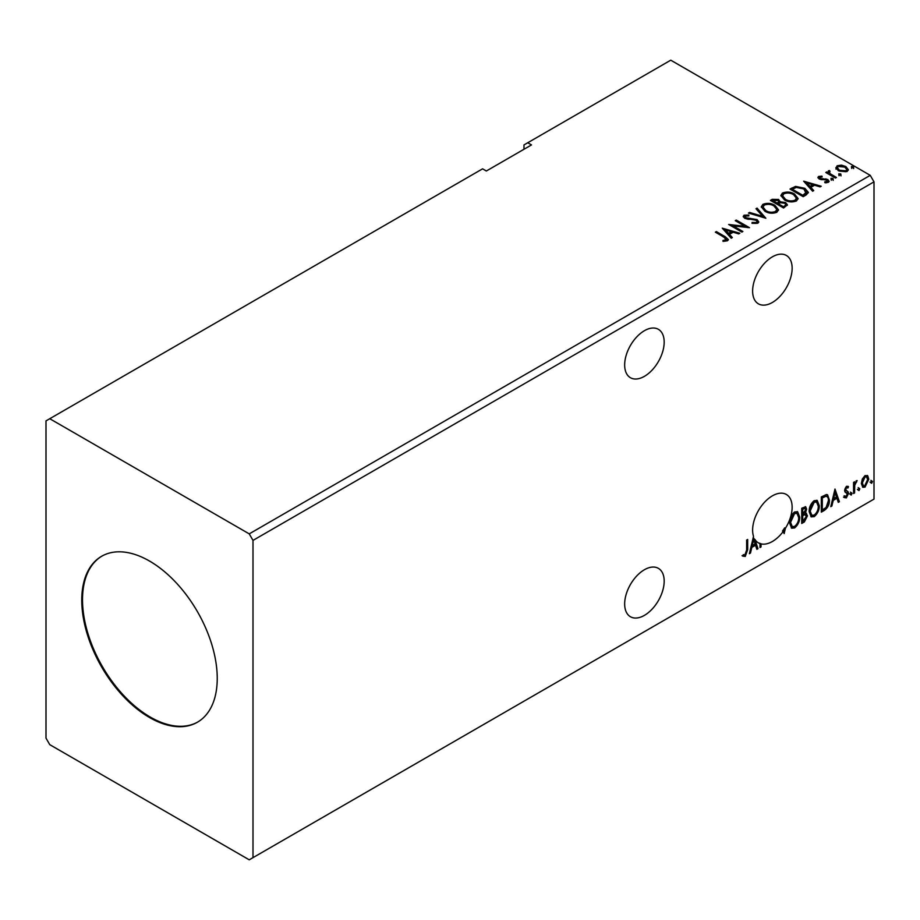 <?xml version="1.0" encoding="UTF-8"?>
<svg xmlns="http://www.w3.org/2000/svg" width="920" height="920" viewBox="0 0 920 920"><rect width="100%" height="100%" fill="white"/><g stroke="black" fill="none" stroke-linecap="round" stroke-linejoin="round"><path stroke-width="1.38" d="M644.414 376.337A27.945 16.134 120 0 0 662.676 351.716A27.945 16.134 120 0 0 658.386 329.325A27.945 16.134 120 0 0 644.414 330.705A27.945 16.134 120 0 0 626.163 355.339A27.945 16.134 120 0 0 630.442 377.729A27.945 16.134 120 0 0 644.414 376.337M644.414 569.733A27.945 16.134 -60 0 1 658.386 568.353A27.945 16.134 -60 0 1 662.676 590.744A27.945 16.134 -60 0 1 644.414 615.365A27.945 16.134 -60 0 1 630.442 616.745A27.945 16.134 -60 0 1 626.163 594.355A27.945 16.134 -60 0 1 644.414 569.733M784.679 527.838A27.945 16.134 120 0 1 782.494 531.024L783.242 531.461A27.945 16.134 120 0 1 772.386 541.489A27.945 16.134 120 0 1 761.024 543.892L761.024 546.963L760 547.549L760 543.605A27.945 16.134 120 0 1 758.413 542.869A27.945 16.134 120 0 1 754.894 539.396L757.976 548.711L756.872 549.355L755.527 545.261L751.824 547.4L750.467 553.047L749.363 553.691L753.514 536.348A27.945 16.134 120 0 1 772.386 495.857A27.945 16.134 120 0 1 786.358 494.466A27.945 16.134 120 0 1 785.427 528.264L784.679 527.838L783.575 532.45M772.386 256.829A27.945 16.134 -60 0 1 786.358 255.449A27.945 16.134 -60 0 1 790.636 277.84A27.945 16.134 -60 0 1 772.386 302.461A27.945 16.134 -60 0 1 758.413 303.841A27.945 16.134 -60 0 1 754.124 281.451A27.945 16.134 -60 0 1 772.386 256.829M149.5 561.039A95.806 55.315 -120 0 0 101.602 556.289A95.806 55.315 -120 0 0 86.917 633.063A95.806 55.315 -120 0 0 149.5 717.496A95.806 55.315 -120 0 0 197.397 722.234A95.806 55.315 -120 0 0 212.083 645.46A95.806 55.315 -120 0 0 149.5 561.039M101.97 556.082A95.806 55.315 -120 0 0 87.768 632.971A95.806 55.315 -120 0 0 150.248 717.059A95.806 55.315 -120 0 0 197.777 722.016M46 420.888L46 738.139L49.761 744.659L249.239 859.82L253 857.647L253 540.396L874 181.861L870.239 175.34L670.76 60.179L527.746 142.749L531.507 144.923L486.346 171.005L482.586 168.831L46 420.888M527.746 142.749L523.986 144.923L523.986 149.27M746.66 550.16L746.66 540.04L747.672 539.453L747.672 549.723L745.269 556.439L742.785 556.128L743.291 554.656L745.257 554.886L746.66 550.16M804.632 512.716L807.461 515.832L804.356 521.939L801.722 523.457L801.722 508.254L805.702 506.747L806.621 509.197L805.38 513.141L806.495 513.337M824.366 510.381L821.307 512.153L821.307 496.938L826.436 494.523L827.574 494.799L829.414 500.054C829.564 504.355 827.885 507.805 824.366 510.381L823.619 509.944L821.307 511.278M846.538 486.277L848.505 486.726L847.906 488.025L846.607 487.6L845.63 489.659L848.171 491.912L848.505 493.442L846.365 497.881L844.272 497.582L844.859 496.213L846.25 496.581L847.481 494.086L844.939 491.832L844.617 490.303L846.538 486.277M847.952 486.277L848.505 486.726L847.745 486.289L847.205 487.473M847.906 488.025L845.859 487.163L844.87 489.233L845.63 489.659M844.87 489.233L848.171 491.912L847.412 491.475L847.745 493.005L848.505 493.442M844.859 496.213L846.25 496.581M847.251 493.154L844.939 491.832M853.564 493.534L853.564 482.413L854.576 481.827L854.576 483.46L857.106 480.55L854.737 485.3L854.576 492.947L853.564 493.534M862.316 479.009L865.053 475.582L867.779 475.847L868.768 479.228L865.053 487.094L862.845 487.301L861.338 483.517L862.316 479.009M867.249 475.398L868.768 479.228M253 857.647L874 499.111L874 181.861M870.791 482.505L871.631 480.757L872.482 481.539L871.631 483.287L870.044 482.08M871.631 480.757L872.482 481.539L871.723 481.102L870.883 482.862M858.13 489.819L858.969 488.072L859.809 488.853L858.969 490.601L857.371 489.394M858.969 488.072L859.809 488.853L859.061 488.416L858.222 490.164M850.356 494.304L851.195 492.556L852.046 493.338L851.195 495.086L849.608 493.879M851.195 492.556L852.046 493.338L851.287 492.901L850.448 494.649M834.992 489.049L839.385 501.722L838.281 502.354L836.924 498.26L833.221 500.399L831.864 506.057L830.771 506.69L834.992 489.049M809.151 511.635C809.071 507.334 810.738 503.688 814.154 500.687L817.201 500.411L819.283 505.712C819.352 510.013 817.661 513.659 814.234 516.626L811.233 516.867L809.151 511.635M789.556 522.939C789.486 518.65 791.154 514.993 794.558 511.991L797.617 511.727L799.687 517.017C799.756 521.329 798.077 524.963 794.638 527.942L791.648 528.183L789.556 522.939M785.427 528.264L784.15 533.6L783.242 531.461M761.024 543.892L760.265 543.467A27.945 16.134 120 0 1 759.253 543.168L760 543.605M760.265 543.467L760.265 546.526L761.024 546.963M754.894 539.396L754.147 538.959L757.229 548.285L757.976 548.711M839.051 174.892L838.798 173.776L840.742 173.914L840.995 175.041L839.051 174.892L838.798 173.776L838.798 174.639L840.742 174.788L840.742 173.914L840.995 175.041M831.289 179.377L831.036 178.261L832.98 178.399L833.232 179.526L831.289 179.377L831.036 178.261L831.036 179.124L832.98 179.273L832.98 178.399L833.232 179.526M803.678 181.183L821.238 186.254L820.134 186.886L814.556 185.23L810.853 187.369L813.728 190.589L812.624 191.222L803.678 181.183M784.484 199.939L780.861 195.465L782.494 193.016C786.795 191.475 790.809 191.82 794.546 194.051L798.1 198.536L796.432 200.962C792.166 202.469 788.187 202.124 784.484 199.939M722.269 228.183L739.841 233.243L738.737 233.887L733.159 232.231L729.456 234.37L732.331 237.578L731.227 238.222L722.269 228.183M745.384 216.005L745.729 217.73L757.045 219.592L758.781 221.881L757.827 223.249L751.985 223.295L752.146 222.433L756.401 222.513L757.079 221.536L756.01 220.156L744.763 218.35L743.222 216.441L744.05 215.211L748.822 215.038L748.834 215.958L745.384 216.005L745.05 217.143M764.888 211.243L761.277 206.77L762.91 204.332C767.211 202.779 771.224 203.124 774.962 205.355L778.515 209.84L776.836 212.278C772.57 213.785 768.591 213.44 764.888 211.243M851.724 167.578L851.471 166.462L853.404 166.6L853.656 167.727L851.724 167.578L851.471 166.462L851.471 167.325L853.404 167.474L853.404 166.6L853.656 167.727M253 540.396L249.239 533.876L49.761 418.715M249.239 533.876L870.239 175.34M783.575 208L770.408 200.387L772.271 199.318L778.561 199.445L780.137 201.779L785.577 202.526L787.428 204.861L783.575 208M780.171 201.434L780.137 202.641L785.577 203.389L785.577 202.526M765.842 218.236L748.454 213.06L749.547 212.428L762.749 216.349L755.964 208.725L757.056 208.092L765.842 218.236M722.959 241.327L726.098 240.879L726.098 240.005L724.109 237.233L715.346 232.173L716.358 231.587L725.259 236.727L728.364 239.568L727.467 240.787L723.453 241.339L722.959 240.453L726.397 239.752M742.877 231.495L741.865 232.081L728.686 224.468L745.096 226.343L735.275 220.673L736.287 220.087L749.466 227.689L733.079 225.837L742.877 231.495M806.231 194.913L803.171 196.684L789.992 189.083L795.593 186.392L804.85 188.301L808.381 192.383L806.231 194.913M818.605 176.456L821.928 176.123L822.158 176.939L819.846 177.111L820.168 178.422L827.747 179.48L829.138 181.251L828.391 182.321L824.998 182.769L824.688 181.918L827.529 181.079L827.529 181.953L827.091 182.574L826.781 180.09L819.202 179.032L817.914 177.445L818.605 176.456L818.605 177.33L820.329 176.939M819.846 177.111L820.168 179.285L821.284 179.653L821.284 178.779M829.414 171.58L830.058 173.615L836.441 177.48L835.418 178.066L825.792 172.5L826.815 171.913L828.23 172.742L828.402 170.809L829.506 170.545L830.047 171.419L829.196 172.638M826.551 172.937L828.23 173.604L828.402 170.809L828.402 171.672L829.506 171.419L829.506 170.545M835.969 168.268L837.119 165.772L841.432 165.117L845.836 166.52L848.355 169.728L847.078 171.522L838.407 170.809L835.855 167.589M851.724 168.452L851.471 167.325M853.404 167.474L853.656 168.602M771.155 200.824L778.561 200.318L778.561 199.445M778.561 200.318L780.137 202.641M785.577 203.389L787.359 205.275M784.392 206.827L785.714 204.573L784.564 203.101L780.62 202.664L778.343 203.803L778.343 204.677L783.242 207.494L785.599 204.987M777.504 203.596L778.711 201.457L777.572 200.042L772.765 200.583L772.765 201.457L776.986 203.895L778.584 201.859M776.986 203.895L777.504 202.722M772.765 200.583L776.986 203.021M783.242 207.494L784.392 205.965M778.343 203.803L783.242 206.632M761.311 207.218L762.91 204.332M762.91 205.195C767.211 203.653 771.224 203.998 774.962 206.23L774.962 205.355M774.962 206.23L778.481 210.266M763.048 207.54L765.9 211.531C768.844 213.29 772.029 213.566 775.456 212.382L776.779 209.898M773.938 205.942C770.983 204.171 767.763 203.883 764.301 205.079L763.002 207.069L765.9 210.657C768.844 212.416 772.029 212.704 775.456 211.519L776.825 209.449L773.938 205.942M775.456 212.382L775.456 211.519M765.9 211.531L765.9 210.657M749.443 213.359L749.547 212.428M749.547 213.302L762.749 217.212L762.749 216.349M756.47 209.3L757.056 208.092M757.056 208.966L765.141 218.028M756.401 222.513L756.401 223.387L752.146 223.307L752.146 222.433M756.401 223.387L756.976 221.95M743.303 216.878L744.05 215.211M744.05 216.085L748.822 215.901L748.822 215.038M745.384 216.878L745.729 217.73M745.729 218.603L748.04 219.236L748.04 218.362M748.04 219.236L750.605 219.27L750.605 218.396M750.605 219.27L757.045 220.455L757.045 219.592M757.045 220.455L758.712 222.283M716.105 232.611L716.358 231.587M716.358 232.461L728.272 239.993M725.247 241.155L725.247 240.281M726.098 240.879L726.547 240.2M723.143 229.16L738.841 233.818M731.814 237.877L729.456 234.37M725.535 229.965L728.536 234.209L731.377 232.564L731.377 231.702L725.535 229.965L728.536 233.335L731.377 231.702M728.536 234.209L728.536 233.335M730.273 225.388L745.096 227.217L745.096 226.343M736.034 221.111L736.287 220.087M736.287 220.949L747.902 227.654M742.118 231.932L733.079 226.699L733.079 225.837M780.907 195.914L782.494 193.016M782.494 193.89C786.795 192.337 790.809 192.683 794.546 194.913L794.546 194.051M794.546 194.913L798.065 198.961M782.632 196.224L785.484 200.215C788.44 201.974 791.625 202.262 795.041 201.077L796.375 198.593M793.534 194.637C790.567 192.867 787.359 192.579 783.897 193.775L782.586 195.753L785.484 199.352C788.44 201.1 791.625 201.388 795.041 200.203L796.421 198.145L793.534 194.637M795.041 201.077L795.041 200.203M785.484 200.215L785.484 199.352M790.751 189.508L795.593 187.266L795.593 186.392M795.593 187.266L804.85 189.163L804.85 188.301M804.85 189.163L808.323 192.82M806.288 193.798L803.838 188.876L796.306 187.415L792.361 189.278L792.361 190.141L802.827 196.19L806.288 193.798L806.518 192.464M792.361 189.278L802.827 195.316L806.575 192.027L806.575 192.889M802.827 196.19L802.827 195.316M804.551 182.16L820.237 186.829M813.211 190.888L810.853 187.369M806.932 182.965L809.945 187.208L812.774 185.575L812.774 184.702L806.932 182.965L809.945 186.334L812.774 184.702M809.945 187.208L809.945 186.334M821.928 176.916L821.928 176.123M819.846 177.974L820.168 179.285L819.846 177.974M821.284 179.653L825.918 179.676L825.918 178.814M825.918 179.676L827.747 180.343L827.747 179.48M827.747 180.343L829.046 181.665M826.01 182.85L827.091 182.574L826.781 180.964M818.018 177.893L818.605 177.33M831.289 180.251L831.036 179.124M832.98 179.273L833.232 180.389M826.815 172.787L826.815 171.913M829.414 172.454L830.058 173.615M830.058 174.478L835.682 177.916M839.051 175.766L838.798 174.639M840.742 174.788L840.995 175.904M835.969 169.142L837.119 165.772M837.119 166.646L841.432 165.98L841.432 165.117M841.432 165.98L845.836 167.394L845.836 166.52M845.836 167.394L848.309 170.154M837.499 168.188L839.431 171.097L845.894 171.718L846.722 169.935M844.824 167.118L838.293 166.462L837.43 167.739L839.431 170.234L845.894 170.844L846.791 169.51L844.824 167.118M845.894 171.718L845.894 170.844M839.431 171.097L839.431 170.234M870.883 480.32L871.723 481.102M868.008 478.791L864.294 486.657L865.053 487.094M864.294 486.657L862.488 487.036M866.18 476.698L864.294 476.514L861.591 482.505L863.098 485.565M867.755 479.826L866.571 476.847L865.053 476.951L862.35 482.942L863.443 485.841L865.053 485.725L867.755 479.826M864.294 476.514L865.053 476.951M861.591 482.505L862.35 482.942M858.222 487.634L859.061 488.416M853.829 482.264L854.576 483.46M856.152 480.746L856.623 482.011M854.346 483.333L853.99 484.863L854.737 485.3M853.99 484.863L853.829 492.51L854.576 492.947M850.448 492.119L851.287 492.901M847.147 487.588L845.859 487.163L847.147 487.588M845.123 490.095L846.135 490.659L845.123 490.095M847.745 493.005L845.606 497.444L846.365 497.881M845.606 497.444L843.525 497.145M844.1 495.776L845.491 496.144M845.169 492.119L846.17 492.637M834.819 489.762L839.385 501.722M838.626 501.285L838.039 501.63M833.221 500.399L832.473 499.962L836.165 497.823L836.924 498.26M832.473 499.962L831.116 505.62L831.864 506.057M835.072 492.66L834.313 492.234L832.899 498.157L833.658 498.594L836.487 496.949L835.072 492.66L833.658 498.594M827.183 494.626L829.414 500.054M828.667 499.629C828.817 503.93 827.126 507.368 823.619 509.944M826.562 496.317L825.148 495.845L821.571 497.478L821.571 509.576L822.319 510.002L826.125 507.426L828.402 500.641C828.529 498.007 827.701 496.547 825.907 496.271L822.319 497.916L822.319 510.002M821.571 497.478L822.319 497.916M825.148 495.845L826.206 496.053M816.822 500.238L819.283 505.712M818.535 505.275C818.593 509.588 816.914 513.222 813.475 516.189L814.234 516.626M813.475 516.189L810.876 516.615M816.258 501.906L813.441 501.779L809.404 510.611L811.463 515.004M818.271 506.287L816.626 502.067L814.2 502.216L810.163 511.048L811.831 515.269L814.2 515.085C816.971 512.693 818.34 509.76 818.271 506.287M813.441 501.779L814.2 502.216M809.404 510.611L810.163 511.048M805.287 506.609L806.621 509.197M805.862 508.76L805.299 511.497M806.081 513.176L807.461 515.832M806.713 515.395L803.597 521.502L804.356 521.939M803.597 521.502L801.722 522.594M805.333 514.579L804.103 514.177L801.975 515.223L801.975 520.881L802.734 521.318L806.449 516.419L804.862 514.613L802.734 515.66L802.734 521.318M804.655 508.288L801.975 508.794L801.975 513.67L802.734 514.107L805.598 509.806L805.092 508.357L802.734 509.231L802.734 514.107M803.033 508.185L803.781 508.622M801.975 508.794L802.734 509.231M801.975 515.223L802.734 515.66M804.103 514.177L805 514.28M797.237 511.543L799.687 517.017M798.939 516.591C799.008 520.892 797.318 524.526 793.891 527.505L794.638 527.942M793.891 527.505L791.28 527.93M796.662 513.222L793.856 513.096L789.82 521.916L791.879 526.309M798.675 517.603L797.03 513.383L794.604 513.533L790.567 522.353L792.246 526.573L794.604 526.401C797.387 524.009 798.744 521.077 798.675 517.603M793.856 513.096L794.604 513.533M789.82 521.916L790.567 522.353M757.229 548.285L756.631 548.619M751.824 547.4L751.065 546.963L754.768 544.824L755.527 545.261M751.065 546.963L749.719 552.621L750.467 553.047M753.284 537.303A27.945 16.134 120 0 0 754.147 538.959M753.664 539.66L752.916 539.223L751.502 545.146L752.249 545.583L755.09 543.95L753.664 539.66L752.249 545.583M746.925 539.89L746.925 549.286L744.51 556.014L745.269 556.439M744.51 556.014L742.026 555.691M772.271 200.18L772.271 199.318M725.259 237.59L725.259 236.727M791.994 188.795L791.994 187.933M803.919 195.558L803.919 194.695M823.285 179.642L823.285 178.767M833.198 176.479L833.198 175.605M853.829 488.773L854.576 489.21M822.238 497.099L822.986 497.536M802.493 514.935L803.24 515.361M746.925 549.286L747.672 549.723M778.711 201.457L778.711 202.32M785.714 204.573L785.714 205.447M776.825 209.449L776.825 210.323M763.002 207.069L763.002 207.931M757.079 221.536L757.079 222.398M796.421 198.145L796.421 199.007M782.586 195.753L782.586 196.627M819.524 177.571L819.524 178.445M846.791 169.51L846.791 170.384M837.43 167.739L837.43 168.602M866.571 476.847L865.823 476.41M863.443 485.841L862.695 485.403M847.435 487.611L846.687 487.174M846.193 490.82L845.445 490.383M845.307 496.604L844.548 496.179M846.975 492.936L846.227 492.499M816.626 502.067L815.867 501.641M811.831 515.269L811.083 514.832M805.092 508.357L804.344 507.932M797.03 513.383L796.283 512.946M792.246 526.573L791.487 526.136"/></g></svg>
